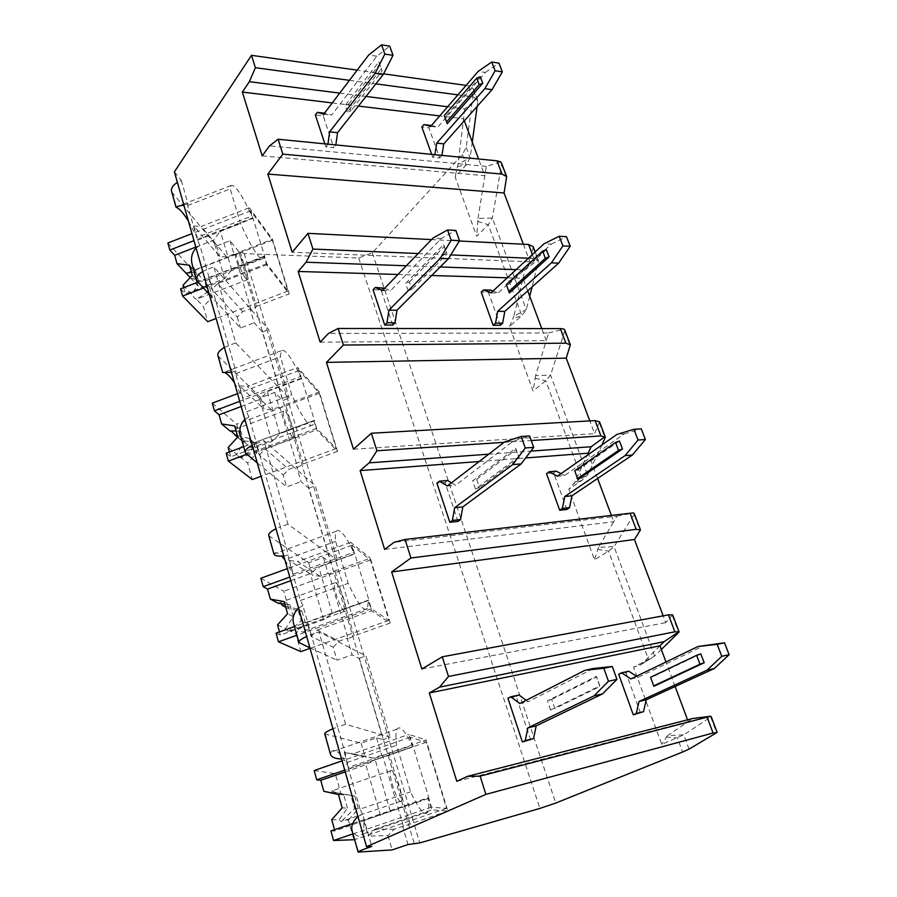 <?xml version="1.0" encoding="UTF-8"?>
<svg xmlns="http://www.w3.org/2000/svg" width="897" height="897" viewBox="0 0 897 897"><rect width="100%" height="100%" fill="white"/><g stroke="black" fill="none" stroke-linecap="round" stroke-linejoin="round"><path stroke-width="0.67" stroke-dasharray="4.49 3.36" d="M171.719 191.969L216.592 245.924L230.013 240.721L238.804 251.609L244.298 253.604L358.744 258.022L372.322 252.831L462.415 154.486L466.227 147.366L473.594 90.709L473.358 88.68L468.649 85.753L466.092 85.394M383.591 73.834L357.185 70.145M174.388 171.865L181.306 180.432L177.371 182.371M472.259 142.051L470.106 157.827L466.249 164.891L455.104 176.888L476.711 236.236L488.293 224.71L492.386 218.005L501.726 163.59M372.322 252.831L555.736 803.05M661.347 649.506L654.619 656.122L633.596 667.166L661.706 744.364L683.772 734.822L711.22 716.748M601.988 444.923L587.546 474.984L582.366 480.007L568.821 489.246L594.476 559.694L608.581 551.162L614.086 546.654L634.414 513.947M529.712 296.245L526.281 309.543L521.807 315.677L509.552 326.43L533.042 390.969L545.802 380.799L550.556 375.081L564.919 330.444M527.705 290.852L523.018 278.272L513.858 316.271L526.281 309.543L492.386 218.005L478.023 218.408L476.711 236.236M358.744 258.022L539.882 808.41M218.005 355.885L260.691 397.663L274.729 392.404L282.701 400.499L289.069 398.111L235.687 342.845L213.8 266.869L268.651 329.603L289.069 398.111M274.729 392.404L279.023 406.98L280.077 408.023L285.538 404.547L319.287 391.922L337.519 451.337L316.619 429.887L313.793 420.558L312.952 424.943C309.308 427.791 302.255 417.755 291.783 394.815L280.402 356.759L281.277 350.716C284.831 348.35 291.233 356.972 300.473 376.583L297.726 367.512L319.287 391.922M337.519 451.337L303.186 464.018L297.58 467.371L280.077 408.023M297.58 467.371L296.559 466.462L301.022 481.622L308.691 488.215L330.769 562.733L337.44 560.322L287.937 524.162L263.864 440.629L315.228 485.815L337.44 560.322M268.786 535.722L308.68 562.8L323.391 557.486L330.769 562.733M323.391 557.486L328.078 573.385L329.042 574.046L334.906 570.918L370.282 558.169L390.184 623.034L371.425 610.767L368.319 600.519L367.478 608.469C364.171 612.315 357.735 603.939 348.171 583.319L335.624 541.362C335.142 536.271 335.4 532.908 336.386 531.248C339.604 527.974 345.379 534.993 353.698 552.272L350.682 542.326L370.282 558.169M390.184 623.034L354.158 635.827L348.148 638.799L329.042 574.046M348.148 638.799L347.217 638.294L352.095 654.866L359.092 658.32L383.198 739.666L390.195 737.244L345.603 724.249L318.996 631.948L365.942 655.898L390.195 737.244M324.748 733.937L361.11 743.187L376.549 737.827L383.198 739.666M376.549 737.827L381.685 755.229L382.559 755.431L426.03 739.89L447.838 811L431.737 809.868L428.318 798.565C429.024 805.069 428.844 809.531 427.779 811.953C424.853 816.662 419.101 809.957 410.557 791.838L396.642 745.329C395.599 737.177 395.712 731.795 396.979 729.194C399.793 725.168 404.872 730.562 412.205 745.373L408.886 734.419L426.03 739.89M447.838 811L403.482 826.372L382.559 755.431M403.482 826.372L402.652 826.361L408.012 844.537M230.013 240.721L233.96 254.143L235.081 255.499L240.194 251.732L272.464 239.264L289.215 293.891L266.611 264.817L264.032 256.284L263.348 258.437C259.446 260.253 251.844 248.626 240.553 223.577L230.181 188.908L230.989 185.522C234.823 184.12 241.775 194.301 251.833 216.042L249.321 207.734L272.464 239.264M240.194 251.732L256.419 306.415L251.182 310.082L235.081 255.499M251.182 310.082L250.084 308.837L254.199 322.763L262.406 331.98L282.701 400.499M235.687 342.845L224.385 347.453M357.959 816.573L362.545 814.106L371.784 846.42M352.129 830.88L358.665 852.139M181.306 180.432L187.933 203.619L183.818 204.998M325.364 734.273L330.466 754.175M341.566 758.997L346.5 757.999L337.631 727.019L332.966 728.779M298.589 608.054L302.894 605.565L311.237 634.717L306.684 636.5M293.532 623.37L299.598 643.071M269.492 536.496L273.955 554.032M283.788 556.073L288.408 554.907L280.402 526.92L276.007 528.759M244.881 419.437L248.951 416.948L256.508 443.365L252.225 445.226M240.486 435.516L246.148 453.837M218.79 357.006L222.703 372.535M231.448 372.266L235.799 370.977L206.792 269.571L202.756 271.488M196.062 247.998L199.919 245.509L206.792 269.571L213.8 266.869M192.238 264.637L197.531 281.748M362.545 814.106L360.078 809.128L410.557 791.838M428.318 798.565L363.79 820.598C364.092 827.202 363.476 831.799 361.94 834.367C360.033 837.338 357.084 836.71 353.115 832.494M199.919 245.509L197.519 240.284L187.596 205.57L187.933 203.619M360.078 809.128L346.78 762.585L346.5 757.999M345.603 724.249L337.631 727.019L311.237 634.717L318.996 631.948M302.894 605.565L300.45 600.463L288.442 558.461L288.408 554.907M287.937 524.162L280.402 526.92L256.508 443.365L263.864 440.629M248.951 416.948L246.518 411.768L235.631 373.657L235.799 370.977M262.406 331.98L268.651 329.603M209.281 294.407L240.441 327.999L254.199 322.763M394.142 829.265L374.767 829.277L368.207 836.026L387.975 835.623L394.142 829.265L402.652 826.361M387.975 835.623L392.124 849.919M233.96 254.143L226.706 256.946L219.653 256.464L193.819 225.999L197.06 237.335L251.833 216.042M216.592 245.924L219.653 256.464M361.11 743.187L365.079 756.855L344.313 752.448L353.026 753.783L408.886 734.419M381.685 755.229L373.32 758.122L365.079 756.855M367.478 608.469L305.395 630.625L307.133 622.395L311.136 636.388L333.202 647.174L336.992 660.203L352.095 654.866M333.202 647.174L339.111 641.176L347.217 638.294M308.68 562.8L312.313 575.291L289.451 560.524L293.319 574.08L353.698 552.272M328.078 573.385L320.117 576.255L312.313 575.291M312.952 424.943L254.199 446.773L255.623 442.187L259.267 454.947L283.16 474.984L286.636 486.914L301.022 481.622M283.16 474.984L288.834 469.31L296.559 466.462M260.691 397.663L264.021 409.11L239.488 385.777L243.031 398.145L300.473 376.583M279.023 406.98L271.432 409.817L264.021 409.11M263.348 258.437L207.555 279.931L208.586 277.655L211.916 289.316L237.257 317.045L242.706 311.651L250.084 308.837M237.257 317.045L240.441 327.999M374.767 829.277L431.737 809.868M409.963 823.883L388.85 752.751M373.32 758.122L353.026 753.783M363.79 820.598L368.207 836.026M188.426 221.167L197.06 237.335M330.657 752.998L331.184 752.045C335.03 747.672 340.826 752.785 348.585 767.372L412.205 745.373M344.313 752.448L348.585 767.372M309.902 647.791L336.992 660.203M305.395 630.625C303.186 633.473 299.587 631.701 294.586 625.321M274.28 553.449C276.119 551.969 278.642 552.9 281.882 556.252M284.842 559.806L293.319 574.08M257.26 462.919L286.636 486.914M254.199 446.773C251.765 449.352 247.561 446.336 241.596 437.725M223.151 372.434L225.237 372.872M234.453 382.806L243.031 398.145M207.555 279.931C204.965 282.129 200.244 277.835 193.382 267.059M330.926 830.958L334.861 830.936L428.822 797.646L410.254 737.244L426.288 742.234L446.571 808.376L431.446 807.165L428.553 797.612L352.712 823.524M346.78 762.585L396.642 745.329M431.446 807.165L352.981 833.907M413.069 746.517L344.74 770.142M410.254 737.244L342.093 760.858M323.839 791.333L331.228 792.062L332.652 790.515L335.018 792.443L354.752 796.054L350.996 795.695L354.651 808.567L342.755 820.004L348.395 820.138L353.967 839.895M314.163 770.534L335.287 773.685L340.737 793.004M331.733 819.723L339.021 819.903L347.475 808.141L342.206 807.838M334.525 829.736L334.861 830.936M342.755 820.004L341.398 821.708L339.021 819.903M347.475 808.141L343.764 795.022L338.449 794.518M343.764 795.022L331.228 792.062M335.018 792.443L350.996 795.695M345.233 771.88L365.774 764.782L375.193 759.781L413.349 746.596M380.463 815.373L365.774 764.782M390.15 810.854L375.193 759.781M354.752 796.054L358.385 808.78L348.395 820.138M358.385 808.78L354.651 808.567M400.656 801.447C397.068 801.952 387.964 773.943 390.632 770.702L391.428 770.276C395.095 770.231 403.953 797.511 401.374 800.987L400.656 801.447M446.571 808.376L354.607 839.682M426.288 742.234L335.287 773.685M226.706 256.946L201.208 226.47L249.321 207.734M193.819 225.999L201.208 226.47M256.419 306.415L289.215 293.891M242.706 311.651L217.668 283.643L266.611 264.817M180.6 288.834L185.399 293.779L224.687 278.664L231.684 269.784L264.918 256.979L250.689 210.784L272.363 240.25L287.937 291.043L266.734 263.707L264.537 256.497L197.923 282.163M208.586 277.655L264.032 256.284M197.519 240.284L240.553 223.577M217.668 283.643L211.916 289.316M187.596 205.57L230.181 188.908M266.734 263.707L203.406 288.072M252.819 217.814L193.976 240.676M250.689 210.784L191.969 233.624M190.209 277.543L197.564 285.65L209.517 287.163L204.875 282.084L207.678 291.951L196.51 299.295L203.451 306.516L207.734 321.698M167.885 242.997L193.36 270.771L197.564 285.65M183.033 285.257L191.936 294.53L198.786 282.342L192.272 275.323M183.694 287.645L185.399 293.779M196.51 299.295L194.615 298.275L191.936 294.53M198.786 282.342L195.95 272.329L189.424 265.198M195.95 272.329L191.442 272.352M190.579 278.182L204.875 282.084M195.804 247.101L213.531 240.228L220.348 231.078L253.201 218.319M224.687 278.664L213.531 240.228M231.684 269.784L220.348 231.078M209.517 287.163L212.32 296.952L203.451 306.516M212.32 296.952L207.678 291.951M245.845 278.586C241.73 274.034 234.835 254.939 236.83 253.649L238.793 254.759C242.952 259.547 249.658 278.182 247.718 279.572L245.845 278.586M287.937 291.043L216.132 318.48M272.363 240.25L193.36 270.771M359.092 658.32L365.942 655.898M311.136 636.388L317.403 630.03L339.111 641.176M317.403 630.03L371.425 610.767M354.158 635.827L334.906 570.918M320.117 576.255L297.669 561.522L350.682 542.326M289.451 560.524L297.669 561.522M288.442 558.461L335.624 541.362M300.45 600.463L348.171 583.319M307.133 622.395L368.319 600.519M276.074 633.136L280.369 635.087L323.649 619.636L332.305 613.346L368.981 600.25L352.061 545.241L370.405 559.986L388.906 620.32L371.291 608.693L368.667 600.037L294.429 626.566M371.291 608.693L296.885 635.244M354.618 553.673L289.765 577.085M352.061 545.241L287.365 568.653M278.395 603.345L280.021 602.862L280.907 603.535M285.717 607.224L288.767 608.828L302.02 611.283L297.894 609.063L301.235 620.791L289.574 630.647L295.752 633.596L300.843 651.614M260.848 578.251L283.788 591.19L288.767 608.828M277.532 624.906L285.493 628.696L293.341 616.721L287.556 613.739M279.483 631.914L280.369 635.087M289.574 630.647L287.993 631.275L285.493 628.696M293.341 616.721L289.966 604.78L284.147 601.629M289.966 604.78L284.82 604.017M285.459 606.282L297.894 609.063M290.796 580.707L310.306 573.665L318.738 566.994L354.932 553.92M323.649 619.636L310.306 573.665M332.305 613.346L318.738 566.994M302.02 611.283L305.339 622.899L295.752 633.596M305.339 622.899L301.235 620.791M344.313 611.16C340.456 609.455 332.271 585.281 334.716 582.859L335.904 582.77C339.84 584.844 347.801 608.413 345.435 611.014L344.313 611.16M388.906 620.32L310.059 648.34M370.405 559.986L283.788 591.19M308.691 488.215L315.228 485.815M259.267 454.947L265.265 448.949L288.834 469.31M265.265 448.949L316.619 429.887M303.186 464.018L285.538 404.547M271.432 409.817L247.28 386.484L297.726 367.512M239.488 385.777L247.28 386.484M235.631 373.657L280.402 356.759M246.518 411.768L291.783 394.815M255.623 442.187L313.793 420.558M226.179 453.198L230.753 456.797L271.948 441.492L279.718 433.767L314.578 420.805L299.093 370.495L319.287 393.301L336.229 448.545L316.63 428.329L314.23 420.446L243.648 446.695M316.63 428.329L246.709 454.297M301.426 378.186L239.723 401.34M299.093 370.495L237.537 393.648M230.17 431.098L231.09 430.964M237.526 437.265L241.215 440.349L253.795 442.299L249.377 438.521L252.427 449.251L241.024 457.773L247.628 463.054L252.281 479.559M212.297 403.134L236.651 424.18L241.215 440.349M228.174 447.491L236.662 454.286L243.984 442.165L237.783 436.974M229.419 451.987L230.753 456.797M241.024 457.773L239.264 457.492L236.662 454.286M243.984 442.165L240.889 431.255L234.678 425.929M240.889 431.255L236.079 430.908M237.413 435.65L249.377 438.521M241.192 406.498L259.771 399.535L267.328 391.507L301.773 378.579M271.948 441.492L259.771 399.535M279.718 433.767L267.328 391.507M253.795 442.299L256.834 452.951L247.628 463.054M256.834 452.951L252.427 449.251M292.915 437.579C288.901 434.238 281.423 412.945 283.643 411.162L285.235 411.622C289.316 415.255 296.571 436.02 294.429 437.938L292.915 437.579M336.229 448.545L261.072 476.307M319.287 393.301L236.651 424.18M533.188 246.653L529.97 261.812L292.187 252.236M459.32 241.001L431.524 239.589M457.907 94.858L472.842 96.865L476.845 98.849L477.765 101.731L477.126 106.418M672.638 614.882L665.72 622.641L663.163 615.824M599.51 421.792L594.61 433.632L589.811 420.884M523.355 244.231L529.97 261.812M528.456 258.201L533.861 258.437L538.48 260.635L532.123 286.894M689.064 749.107L683.772 734.822L667.469 735.697L692.776 718.475M456.808 781.332L688.201 721.592L687.539 719.82M675.138 686.519L665.989 661.975M530.643 739.947L516.19 696.476L507.937 698.27M640.492 713.048L625.893 672.672L618.672 674.23M659.968 645.806L641.366 664.408L633.596 667.166M667.469 735.697L661.706 744.364M349.449 80.315L375.899 83.87M504.069 442.344L531.248 440.539M418.103 253.526L450.799 254.916M447.625 106.765L464.792 108.929L476.845 98.849M339.728 93.109L366.021 96.439M464.792 108.929L458.064 163.927L455.104 176.888M478.023 218.408L484.806 175.734L478.572 158.993M464.343 120.792L463.592 118.785L439.721 115.904M262.204 155.876L484.806 175.734L486.286 166.405L500.717 161.909M486.286 166.405L269.526 145.886M332.26 102.92L358.441 106.081M324.882 143.845L325.903 146.917L333.796 147.691L323.223 115.859L315.352 114.973M431.681 154.374L432.724 157.278L439.754 157.962L428.856 127.834L421.848 127.038M325.903 146.917L327.91 144.361L335.814 145.135L333.796 147.691M323.223 115.859L325.196 113.257L331.632 115.063L376.807 56.219L389.724 46.128M347.442 112.091L345.166 105.42L378.814 61.904L381.236 68.755L347.442 112.091L351.007 110.69L348.731 104.018L345.166 105.42M376.807 56.219L368.689 55.009M323.727 114.154L331.632 115.063M430.661 126.376L437.702 127.183L485.412 72.433L478.224 71.356M324.467 113.179L325.196 113.257M485.412 72.433L498.956 63.149M432.724 157.278L434.888 154.688M480.287 76.75L444.901 117.417M431.401 125.524L437.702 127.183M428.856 127.834L430.952 125.401M439.754 157.962L441.929 155.383M434.866 154.889L441.896 155.585M348.731 104.018L379.723 64.046L382.144 70.874L351.007 110.69M378.814 61.904L379.723 64.046M382.144 70.874L381.236 68.755M421.859 669.027L665.72 622.641M384.645 549.413L613.739 521.751L617.091 516.123L394.052 542.315M617.091 516.123L633.641 512.972M641.366 664.408L654.619 656.122L614.086 546.654L598.49 547.349L613.739 521.751L611.384 515.416M597.615 478.482L588.611 454.308M479.2 461.507L525.653 457.952M458.008 521.404L445.058 482.44L436.917 483.147M566.87 509.451L553.684 472.999L546.52 473.627M588.185 453.164L574.719 482.44L568.821 489.246M598.49 547.349L594.476 559.694M488.697 454.185L530.845 451.124M451.505 482.833L455.598 485.243L513.095 441.29L529.589 435.931M445.058 482.44L447.558 480.5M475.477 488.977L472.685 480.77L515.584 448.332L518.589 456.82L475.477 488.977L479.469 487.531L476.677 479.312L472.685 480.77M513.095 441.29L504.731 441.84M447.412 485.972L455.598 485.243M557.407 476.195L564.594 475.545L624.256 433.946L616.945 434.428M624.256 433.946L641.243 428.844M619.468 441.032L575.1 471.833M561.017 473.661L564.594 475.545M553.684 472.999L556.286 471.16M476.677 479.312L516.179 449.509L519.172 457.975L479.469 487.531M515.584 448.332L516.179 449.509M519.172 457.975L518.589 456.82M353.474 449.218L594.61 433.632M320.162 342.172L546.251 340.636L548.594 332.978L328.437 333.449M548.594 332.978L564.011 329.076M574.719 482.44L587.546 474.984L550.556 375.081L535.599 375.63L546.251 340.636L541.766 328.582M397.92 274.482L431.692 275.502M507.298 277.801L523.018 278.272L525.025 269.963L537.83 259.917M392.751 325.05L381.068 289.933L373.062 289.753M500.279 325.308L488.316 292.243L481.218 292.097M509.552 326.43L513.858 316.271M535.599 375.63L533.042 390.969M406.319 265.77L440.225 266.97M516.1 269.649L525.025 269.963M384.678 288.229L390.464 290.751L441.302 238.445L455.855 230.439M381.068 289.933L383.288 287.623M408.146 290.796L405.635 283.407L443.533 244.746L446.224 252.349L408.146 290.796L411.914 289.361L409.402 281.983L405.635 283.407M441.302 238.445L433.049 238.019M382.414 290.583L390.464 290.751M490.995 292.893L498.115 293.039L551.341 244.107L544.087 243.737M551.341 244.107L566.478 236.685M546.363 249.68L506.827 285.997M493.014 291.02L498.115 293.039M488.316 292.243L490.648 290.079M409.402 281.983L444.307 246.462L446.986 254.053L411.914 289.361M443.533 244.746L444.307 246.462M446.986 254.053L446.224 252.349M526.18 700.31L528.086 701.734L593.511 668.478M516.19 696.476L519.027 695.007M550.567 710.009L547.45 700.826L596.314 676.394L599.689 685.936L550.567 710.009L554.817 708.54L551.689 699.357L547.45 700.826M519.8 703.562L528.086 701.734M630.871 678.939L638.092 677.336L705.3 644.988M700.792 653.891L650.729 677.717M636.444 676.248L638.092 677.336M625.893 672.672L628.819 671.236M551.689 699.357L596.673 676.899L600.037 686.407L554.817 708.54M462.415 154.486L466.249 164.891L457.593 166.55M666.292 737.02L677.37 737.861L682.595 752.022M597.649 549.379L608.581 551.162L648.609 659.788L640.021 665.204M535.038 378.231L545.802 380.799L582.366 480.007L573.721 483.954M477.697 221.492L488.293 224.71L521.807 315.677L513.151 318.39M466.227 147.366L470.106 157.827L458.064 163.927M244.298 253.604L419.74 842.922M238.804 251.609L414.414 844.2M172.572 193.393L176.552 207.476M710.794 717.286L716.636 732.714M473.594 90.709L477.765 101.731M634.201 514.945L640.234 530.901M672.324 615.656L678.681 632.463M564.863 331.8L570.346 346.276M599.42 423.07L605.172 438.274M501.815 165.25L506.805 178.447M533.267 248.346L538.503 262.171M468.649 85.753L472.842 96.865M532.392 254.557L533.861 258.437M245.229 452.29L245.397 452.895M196.488 279.696L196.701 280.469M427.779 811.953L361.94 834.367M396.979 729.194L331.184 752.045M390.632 770.702L331.677 791.008M401.374 800.987L342.295 821.204M230.989 185.522L177.718 206.377M236.83 253.649L187.069 272.879M247.718 279.572L197.912 298.701M336.386 531.248L273.966 553.92M334.716 582.859L278.597 603.042M345.435 611.014L289.339 631.051M281.277 350.716L223.095 372.704M283.643 411.162L230.372 431.065M294.429 437.938L241.102 457.728M473.358 88.68L477.585 99.847M535.195 251.967L538.48 260.635"/><path stroke-width="1.35" d="M466.092 85.394L383.591 73.834M357.185 70.145L251.485 55.334L174.388 171.865L366.537 846.69L371.784 846.42C362.691 849.56 358.127 851.455 358.116 852.094L392.124 849.919L408.012 844.537L419.74 842.922L539.882 808.41L555.736 803.05L682.595 752.022L689.064 749.107L716.636 732.714L713.093 733.006L485.894 794.372L366.537 846.69M177.371 182.371C172.583 185.488 170.699 188.695 171.719 191.969L175.969 207.016M224.385 347.453C219.272 350.402 217.152 353.205 218.005 355.885L222.703 372.535L231.448 372.266M357.959 816.573C352.835 821.282 350.884 826.059 352.129 830.88L358.082 851.982M188.426 221.167C183.582 213.34 179.624 208.777 176.552 207.476L176.014 207.173L177.718 206.377L183.818 204.998M332.966 728.779C327.091 731.212 324.355 732.927 324.748 733.937L330.466 754.175C331.273 757.146 334.973 758.75 341.566 758.997M298.589 608.054C293.79 612.797 292.108 617.898 293.532 623.37L298.836 642.14M306.684 636.5C301.011 639.079 298.432 641.086 298.936 642.521L309.902 647.791M276.007 528.759C270.546 531.473 268.136 533.793 268.786 535.722L273.955 554.032C274.392 555.68 277.666 556.353 283.788 556.073M244.881 419.437C240.374 424.18 238.905 429.54 240.486 435.516L245.229 452.29M252.225 445.226C246.922 448.063 244.646 450.608 245.397 452.895L257.26 462.919M196.062 247.998C191.823 252.719 190.545 258.269 192.238 264.637L196.488 279.696M202.756 271.488C197.789 274.516 195.77 277.509 196.701 280.469L209.281 294.407M281.882 556.252L284.842 559.806M225.237 372.872C227.804 374.15 230.877 377.469 234.453 382.806M352.712 823.524L330.926 830.958L333.572 840.523L352.981 833.907M344.74 770.142L316.742 779.818L314.163 770.534L342.093 760.858M316.742 779.818L320.778 780.323L323.839 791.333L338.449 794.518L342.206 807.838L331.733 819.723L334.525 829.736M354.607 839.682L333.572 840.523M320.778 780.323L345.233 771.88M197.923 282.163L180.6 288.834L182.607 296.077L203.406 288.072M193.976 240.676L169.847 250.05L167.885 242.997L191.969 233.624M169.847 250.05L174.691 255.297L177.023 263.673L190.209 277.543M177.023 263.673L189.424 265.198L192.272 275.323L183.033 285.257L183.694 287.645M216.132 318.48L207.734 321.698L182.607 296.077M191.442 272.352L185.982 273.249M174.691 255.297L195.804 247.101M294.429 626.566L276.074 633.136L278.474 641.803L296.885 635.244M289.765 577.085L263.191 586.694L260.848 578.251L287.365 568.653M263.191 586.694L267.564 589.082L270.356 599.095L278.395 603.345L284.82 604.017M280.907 603.535L282.521 605.531L285.717 607.224M270.356 599.095L284.147 601.629L287.556 613.739L277.532 624.906L279.483 631.914M310.059 648.34L300.843 651.614L278.474 641.803M282.521 605.531L285.459 606.282M267.564 589.082L290.796 580.707M243.648 446.695L226.179 453.198L228.365 461.103L246.709 454.297M239.723 401.34L214.428 410.837L212.297 403.134L237.537 393.648M214.428 410.837L219.07 414.795L221.615 423.933L230.17 431.098L236.079 430.908M231.09 430.964L237.526 437.265M221.615 423.933L234.678 425.929L237.783 436.974L228.174 447.491L229.419 451.987M261.072 476.307L252.281 479.559L228.365 461.103M234.566 434.787L237.413 435.65M219.07 414.795L241.192 406.498M431.524 239.589L307.951 233.343L292.187 252.236L267.867 174.074L504.069 192.99L523.355 244.231M307.951 233.343L312.93 249.063L418.103 253.526M564.919 330.444L564.011 329.076L560.356 328.594L338.124 328.481L328.437 333.449L320.162 342.172L298.163 271.455L306.068 262.227L312.93 249.063M338.124 328.481L343.383 345.053L326.452 362.366L353.474 449.218L371.347 433.24L376.908 450.776L504.069 442.344M634.414 513.947L633.641 512.972L630.098 513.241L405.04 539.467L394.052 542.315L384.645 549.413L360.123 470.6L369.093 462.863L376.908 450.776M405.04 539.467L410.927 558.001L391.653 571.938L421.859 669.027L442.266 656.806L448.5 676.473L674.869 631.802L679.085 631.88L678.681 632.463L661.347 649.506M467.561 776.331L692.776 718.475L710.603 716.255L480.119 776.163L467.561 776.331L456.808 781.332L429.315 692.966L439.541 687.136L448.5 676.473M480.119 776.163L485.894 794.372M251.485 55.334L255.41 67.712L349.449 80.315M501.726 163.59L500.717 161.909L496.994 160.81L278.104 139.237L269.526 145.886L262.204 155.876L242.347 92.066L249.355 81.683L255.41 67.712M278.104 139.237L282.824 154.138L267.867 174.074M535.195 251.967L533.188 246.653L528.602 244.5L459.32 241.001M477.126 106.418L472.259 142.051M634.347 513.757L640.458 529.903L634.448 539.512L663.163 615.824M564.818 330.174L570.357 344.818L566.22 358.161L589.811 420.884M531.248 440.539L600.889 435.92L605.34 437.164L601.988 444.923M501.602 163.265L506.659 176.597L504.069 192.99M532.123 286.894L529.712 296.245M711.22 716.748L710.603 716.255M679.074 631.869L672.638 614.882L668.467 614.849L442.266 656.806M640.458 529.903L636.175 529.331L410.927 558.001M605.318 437.108L599.51 421.792L595.103 420.592L371.347 433.24M570.357 344.818L565.872 343.181L343.383 345.053M506.659 176.597L502.006 174.096L282.824 154.138M687.539 719.82L675.138 686.519M665.989 661.975L659.968 645.806L429.315 692.966M527.885 727.848L594.061 695.848L608.446 681.249L616.945 679.377L612.315 666.493L603.827 668.287L585.057 670.25L519.8 703.562L510.763 696.801L507.937 698.27L522.368 741.976L533.547 738.579L525.261 740.608L527.885 727.848L536.171 725.886L533.547 738.579M724.484 642.79L697.978 646.524L630.871 678.939L621.599 672.795L618.672 674.23L633.271 714.819L643.485 711.702L646.266 699.761L714.337 668.523L729.115 654.698L724.484 642.79L717.152 644.338L721.782 656.312L729.115 654.698M439.541 687.136L664.06 641.703L659.968 645.806M664.06 641.703L678.67 631.914M375.899 83.87L457.907 94.858M450.799 254.916L528.456 258.201M249.355 81.683L339.728 93.109M366.021 96.439L447.625 106.765M478.572 158.993L464.343 120.792M242.347 92.066L332.26 102.92M358.441 106.081L439.721 115.904M327.943 144.148L329.614 131.87L375.137 73.341L384.847 54.089L393.021 55.322L389.724 46.128L381.55 44.85L368.689 55.009L323.727 114.154L317.325 112.36L315.352 114.973L324.882 143.845M491.735 62.016L495.122 70.74L502.342 71.838L498.956 63.149L491.735 62.016L478.224 71.356L430.661 126.376L423.945 124.593L421.848 127.038L431.681 154.374M329.614 131.87L337.53 132.7L335.848 144.933M381.55 44.85L384.847 54.089M393.021 55.322L383.266 74.473L337.53 132.7M375.137 73.341L383.266 74.473M317.325 112.36L324.467 113.179M434.888 154.688L436.738 143.139L484.84 88.668L495.122 70.74M444.239 115.59L447.233 123.752L482.765 83.242L480.287 76.75L476.767 78.129L444.239 115.59L447.233 123.752M502.342 71.838L492.038 89.678L484.84 88.668M423.945 124.593L431.401 125.524M436.738 143.139L443.78 143.879L441.929 155.383M443.78 143.879L492.038 89.678M446.571 121.947L479.233 84.632L476.767 78.129M482.765 83.242L479.233 84.632M391.653 571.938L634.448 539.512M611.384 515.416L597.615 478.482M588.611 454.308L588.185 453.164L525.653 457.952M360.123 470.6L479.2 461.507M454.644 507.713L512.725 464.59L525.272 447.973L533.693 447.379L529.589 435.931L521.179 436.469L504.731 441.84L447.412 485.972L439.407 481.196L436.917 483.147L449.846 522.301L458.008 521.404L460.565 519.542L452.391 520.439L454.644 507.713L462.841 506.883L460.565 519.542M633.91 429.304L616.945 434.428L557.407 476.195L549.121 471.777L546.52 473.627L559.694 510.247L566.87 509.451L569.528 507.68L571.961 495.783L632.351 455.048L645.392 439.496L641.243 428.844L633.91 429.304L638.059 440.023L645.392 439.496M530.845 451.124L591.145 446.74L588.185 453.164M591.145 446.74L604.791 436.783M369.093 462.863L488.697 454.185M449.846 522.301L452.391 520.439M521.179 436.469L525.272 447.973M533.693 447.379L521.112 463.928L462.841 506.883M512.725 464.59L521.112 463.928M439.407 481.196L447.558 480.5L451.505 482.833M559.694 510.247L562.352 508.464L564.774 496.512L625.052 455.631L638.059 440.023M574.73 470.824L577.926 479.536L622.507 448.982L619.468 441.032L615.521 442.456L574.73 470.824L577.926 479.536M625.052 455.631L632.351 455.048M549.121 471.777L556.286 471.16L561.017 473.661M562.352 508.464L569.528 507.68M564.774 496.512L571.961 495.783M577.567 478.55L618.56 450.406L615.521 442.456M622.507 448.982L618.56 450.406M326.452 362.366L566.22 358.161M541.766 328.582L527.705 290.852M298.163 271.455L397.92 274.482M431.692 275.502L507.298 277.801M388.928 310.16L440.203 258.381L451.213 240.239L459.522 240.665L455.855 230.439L447.547 229.968L433.049 238.019L382.414 290.583L375.271 287.432L373.062 289.753L384.712 325.039L392.751 325.05L395.016 322.808L386.966 322.785L388.928 310.16L396.99 310.239L395.016 322.808M559.19 236.27L544.087 243.737L490.995 292.893L483.55 289.922L481.218 292.097L493.159 325.297L500.279 325.308L502.656 323.2L504.798 311.382L558.652 263.135L570.212 246.283L566.478 236.685L559.19 236.27L562.924 245.913L570.212 246.283M306.068 262.227L406.319 265.77M440.225 266.97L516.1 269.649M384.712 325.039L386.966 322.785M447.547 229.968L451.213 240.239M459.522 240.665L448.478 258.706L396.99 310.239M440.203 258.381L448.478 258.706M375.271 287.432L384.678 288.229M493.159 325.297L495.536 323.178L497.667 311.304L551.386 262.843L562.924 245.913M506.3 284.54L509.395 292.971L549.099 256.845L546.363 249.68L542.64 251.093L506.3 284.54L509.395 292.971M551.386 262.843L558.652 263.135M483.55 289.922L490.648 290.079L493.014 291.02M495.536 323.178L502.656 323.2M497.667 311.304L504.798 311.382M508.868 291.525L545.365 258.258L542.64 251.093M549.099 256.845L545.365 258.258M522.368 741.976L525.261 740.608M603.827 668.287L608.446 681.249M616.945 679.377L602.515 693.919L536.171 725.886M594.061 695.848L602.515 693.919M585.057 670.25L593.511 668.478L612.315 666.493M510.763 696.801L519.027 695.007L526.18 700.31M717.152 644.338L697.978 646.524M633.271 714.819L636.265 713.474L639.034 701.476L707.027 670.182L721.782 656.312M650.572 677.269L653.879 686.272L704.19 662.76L700.792 653.891L696.61 655.337L650.572 677.269L653.879 686.272M707.027 670.182L714.337 668.523M621.599 672.795L628.819 671.236L636.444 676.248M636.265 713.474L643.485 711.702M639.034 701.476L646.266 699.761M653.722 685.846L699.985 664.206L696.61 655.337M704.19 662.76L699.985 664.206M707.206 717.432L713.093 733.006M668.467 614.849L674.869 631.802M630.098 513.241L636.175 529.331M595.103 420.592L600.889 435.92M560.356 328.594L565.872 343.181M528.602 244.5L532.392 254.557M496.994 160.81L502.006 174.096M711.186 716.647L717.107 732.277"/></g></svg>
